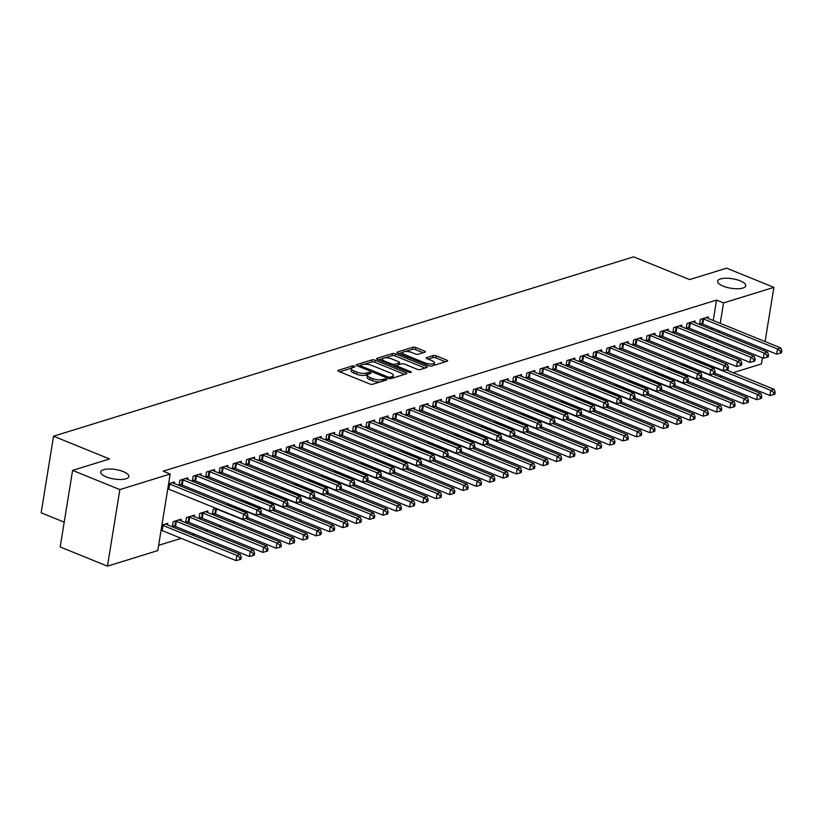 <?xml version="1.0" encoding="UTF-8"?>
<svg xmlns="http://www.w3.org/2000/svg" width="823" height="823" viewBox="0 0 823 823"><rect width="100%" height="100%" fill="white"/><g stroke="black" fill="none" stroke-linecap="round" stroke-linejoin="round"><path stroke-width="1.23" d="M354.394 366.194A1.533 0.514 9.2 0 0 352.275 365.988L338.346 370.288A2.181 0.741 9.2 0 0 337.914 370.638A2.181 0.741 9.2 0 0 338.757 371.399L369.692 383.96A2.181 0.741 9.2 0 0 372.716 384.248L386.635 379.948A1.533 0.514 9.2 0 0 386.944 379.701A1.533 0.514 9.2 0 0 386.347 379.177A1.533 0.514 9.2 0 0 384.228 378.971L382.428 379.526A6.995 2.356 9.2 0 1 372.737 378.59L370.165 377.541A6.995 2.356 9.2 0 1 367.449 375.123A6.995 2.356 9.2 0 1 368.858 374.012L370.659 373.457A1.533 0.514 9.2 0 0 370.967 373.21A1.533 0.514 9.2 0 0 370.371 372.685A1.533 0.514 9.2 0 0 368.251 372.48L366.451 373.035A6.995 2.356 9.2 0 1 356.76 372.099L354.178 371.05A6.995 2.356 9.2 0 1 351.472 368.632A6.995 2.356 9.2 0 1 352.872 367.521L354.672 366.965A1.533 0.514 9.2 0 0 354.98 366.719A1.533 0.514 9.2 0 0 354.394 366.194M723.15 286.137A14.248 4.804 9.2 0 0 737.593 288.75A14.248 4.804 9.2 0 0 745.751 285.776A14.248 4.804 9.2 0 0 740.227 280.859A14.248 4.804 9.2 0 0 725.783 278.236A14.248 4.804 9.2 0 0 717.625 281.219A14.248 4.804 9.2 0 0 723.15 286.137M106.239 476.898A14.248 4.804 9.2 0 0 120.683 479.511A14.248 4.804 9.2 0 0 128.851 476.527A14.248 4.804 9.2 0 0 123.316 471.61A14.248 4.804 9.2 0 0 108.873 468.997A14.248 4.804 9.2 0 0 100.715 471.98A14.248 4.804 9.2 0 0 106.239 476.898M424.946 352.182A2.181 0.741 9.2 0 0 425.388 351.833A2.181 0.741 9.2 0 0 424.534 351.082L415.862 347.553A2.181 0.741 9.2 0 0 412.827 347.265L397.375 352.038A2.181 0.741 9.2 0 0 396.933 352.388A2.181 0.741 9.2 0 0 397.776 353.149L428.711 365.7A2.181 0.741 9.2 0 0 431.736 365.998L447.198 361.215A2.181 0.741 9.2 0 0 447.63 360.865A2.181 0.741 9.2 0 0 446.786 360.114L436.303 355.855A2.181 0.741 9.2 0 0 433.279 355.567L426.664 357.614A2.181 0.741 9.2 0 0 426.221 357.964A2.181 0.741 9.2 0 0 427.065 358.715L432.27 360.824A5.843 1.975 9.2 0 1 434.534 362.84A5.843 1.975 9.2 0 1 431.18 364.064A5.843 1.975 9.2 0 1 425.254 362.994L404.895 354.723A5.843 1.975 9.2 0 1 402.632 352.707A5.843 1.975 9.2 0 1 405.976 351.483A5.843 1.975 9.2 0 1 411.901 352.553L415.296 353.931A2.181 0.741 9.2 0 0 418.331 354.229L424.946 352.182M713.243 320.497L716.555 300.076L163.17 471.188L170.176 474.027L157.779 550.597L107.453 566.152L119.86 489.592L170.176 474.027M716.555 300.076L723.551 302.915L773.877 287.361L765.092 341.555M107.453 566.152L60.192 546.956L72.599 470.396L109.562 458.956L53.546 436.211L633.617 256.848L689.633 279.594L726.606 268.164L773.877 287.361M72.599 470.396L119.86 489.592M375.113 360.155A2.181 0.741 9.2 0 0 372.089 359.857L356.626 364.64A2.181 0.741 9.2 0 0 356.184 364.99A2.181 0.741 9.2 0 0 357.038 365.741L387.962 378.302A2.181 0.741 9.2 0 0 390.987 378.601L406.449 373.817A2.181 0.741 9.2 0 0 406.891 373.467A2.181 0.741 9.2 0 0 406.037 372.716L375.113 360.155L374.784 362.223A2.181 0.741 9.2 0 0 371.749 361.925L364.167 364.27M376.996 358.344L392.458 353.561A2.181 0.741 9.2 0 1 395.482 353.849L426.417 366.41A2.181 0.741 9.2 0 1 427.26 367.171A2.181 0.741 9.2 0 1 426.818 367.521L420.203 369.558A2.181 0.741 9.2 0 1 417.179 369.27L404.638 364.178A2.181 0.741 9.2 0 0 401.603 363.879L397.221 365.237A2.181 0.741 9.2 0 0 396.779 365.587A2.181 0.741 9.2 0 0 397.622 366.348L410.687 371.646A1.533 0.514 9.2 0 1 411.274 372.171A1.533 0.514 9.2 0 1 410.399 372.49A1.533 0.514 9.2 0 1 408.846 372.212L377.407 359.445A2.181 0.741 9.2 0 1 376.564 358.694A2.181 0.741 9.2 0 1 376.996 358.344L376.862 359.157M53.546 436.211L41.15 512.78L64.215 522.142M694.777 322.544L695.034 320.98L687.03 323.449L686.197 328.603M686.217 328.614L688.347 327.955M680.919 364.661L683.224 363.941M668.091 330.795L668.338 329.231L660.334 331.71L659.501 336.864M659.532 336.874L661.651 336.216M654.223 372.912L656.528 372.202M641.395 339.055L641.642 337.481L633.638 339.961L632.805 345.115M632.836 345.125L634.965 344.467M627.538 381.162L629.832 380.452M614.699 347.306L614.956 345.742L606.942 348.222L606.109 353.365M606.14 353.376L608.269 352.717M600.841 389.423L603.146 388.703M588.003 355.567L588.26 353.993L580.246 356.472L579.413 361.626M579.443 361.636L581.573 360.978M574.145 397.674L576.45 396.964M561.307 363.817L561.564 362.254L553.55 364.723L552.717 369.877M552.747 369.887L554.877 369.229M547.449 405.924L549.754 405.214M534.611 372.068L534.868 370.504L526.864 372.984L526.02 378.127M526.051 378.148L528.181 377.49M520.753 414.185L523.058 413.465M507.914 380.329L508.172 378.755L500.168 381.234L499.335 386.388L501.485 385.74M494.057 422.436L496.362 421.726M481.229 388.579L481.476 387.016L473.472 389.485L472.639 394.639L474.789 393.991M467.371 430.686L469.666 429.976M454.533 396.83L454.78 395.266L446.776 397.746L445.943 402.889L448.103 402.252M440.675 438.947L442.98 438.237M427.837 405.091L428.094 403.517L420.08 405.996L419.246 411.15L421.407 410.502M413.979 447.198L416.284 446.488M401.14 413.341L401.398 411.778L393.384 414.247L392.55 419.401L394.711 418.753M387.283 455.458L389.588 454.738M374.444 421.592L374.702 420.028L366.688 422.508L365.854 427.662L368.015 427.014M360.587 463.709L362.892 462.999M347.748 429.853L348.006 428.279L340.002 430.758L339.169 435.912L341.319 435.264M333.891 471.96L336.196 471.25M321.063 438.103L321.309 436.54L313.306 439.019L312.473 444.163L314.623 443.515M307.195 480.221L309.499 479.5M294.367 446.364L294.613 444.79L286.61 447.27L285.776 452.424L287.937 451.776M280.509 488.471L282.803 487.761M267.67 454.615L267.928 453.051L259.914 455.52L259.08 460.674L261.241 460.026M253.813 496.722L256.118 496.012M240.974 462.865L241.232 461.302L233.218 463.781L232.384 468.925M232.415 468.945L234.545 468.287M227.117 504.983L229.422 504.262M214.278 471.126L214.536 469.552L206.522 472.032L205.688 477.186L207.849 476.538M207.581 512.513L207.828 510.939L199.824 513.418L198.991 518.572L201.141 517.924M187.582 479.377L187.839 477.813L179.836 480.282L178.992 485.436M179.023 485.447L181.153 484.788M180.885 520.764L181.132 519.2L173.128 521.669L172.295 526.823L174.455 526.175M707.441 356.328L707.687 354.785M708.891 347.368L709.138 345.825M710.342 338.418L710.588 336.864M711.792 329.457L712.039 327.904M158.633 545.32L181.204 538.345M192.243 534.929L194.547 534.22M205.596 530.804L207.9 530.084M218.939 526.669L221.243 525.959M232.292 522.543L234.586 521.833M239.586 559.681L240.923 559.27L241.262 557.202L239.925 557.613L239.586 559.681L236.057 560.617L162.193 530.619A2.222 0.751 -170.8 0 0 161.442 530.382L161.102 530.31M161.894 525.146L167.789 523.325L167.532 524.889M168.602 483.759L174.497 481.939L174.239 483.502M167.758 488.934L168.139 488.996A2.222 0.751 9.2 0 1 168.89 489.232L242.764 519.231L243.598 514.056L169.733 484.058A2.222 0.751 9.2 0 0 168.982 483.821L168.643 483.749M185.669 522.708L187.798 522.049M194.228 516.638L194.485 515.075L186.471 517.544L185.638 522.698M200.935 475.252L201.182 473.678L193.179 476.157L192.345 481.311M192.376 481.321L194.506 480.663M212.365 514.457L214.494 513.799M216.068 508.398L213.167 509.293L212.334 514.447M227.632 466.991L227.878 465.427L219.875 467.906L219.041 473.06M219.072 473.071L221.192 472.412M240.46 500.857L242.764 500.137M254.317 458.74L254.574 457.176L246.571 459.646L245.738 464.8M245.758 464.81L247.888 464.151M267.156 492.596L269.46 491.887M281.013 450.49L281.271 448.916L273.267 451.395L272.423 456.549M272.454 456.559L274.584 455.901M293.852 484.346L296.157 483.636M307.709 442.229L307.967 440.665L299.953 443.144L299.119 448.288M299.15 448.309L301.28 447.65M320.548 476.085L322.853 475.375M334.405 433.978L334.663 432.414L326.649 434.883L325.815 440.038M325.846 440.048L327.976 439.389M347.244 467.834L349.549 467.125M361.102 425.728L361.359 424.154L353.345 426.633L352.511 431.787M352.542 431.797L354.672 431.139M373.94 459.584L376.234 458.864M387.798 417.467L388.045 415.903L380.041 418.382L379.208 423.526M379.238 423.547L381.358 422.888M400.626 451.323L402.931 450.613M414.494 409.216L414.741 407.652L406.737 410.121L405.904 415.276M405.934 415.286L408.054 414.627M427.322 443.072L429.627 442.363M441.179 400.966L441.437 399.392L433.433 401.871L432.6 407.025M432.62 407.035L434.75 406.377M454.018 434.822L456.323 434.102M467.876 392.705L468.133 391.141L460.119 393.62L459.285 398.764M459.316 398.774L461.446 398.116M480.714 426.561L483.019 425.851M494.572 384.454L494.829 382.88L486.815 385.359L485.981 390.514M486.012 390.524L488.142 389.865M507.41 418.31L509.715 417.6M521.268 376.193L521.525 374.63L513.511 377.109L512.678 382.263M512.708 382.273L514.838 381.615M534.106 410.06L536.401 409.34M547.964 367.943L548.211 366.379L540.207 368.848L539.374 374.002M539.404 374.012L541.534 373.354M560.792 401.799L563.097 401.089M574.66 359.692L574.907 358.118L566.903 360.597L566.07 365.751M566.101 365.762L568.22 365.103M587.488 393.548L589.793 392.838M601.346 351.431L601.603 349.868L593.599 352.347L592.766 357.491L594.916 356.853M614.184 385.287L616.489 384.578M628.042 343.181L628.299 341.617L620.295 344.086L619.452 349.24L621.612 348.592M640.88 377.037L643.185 376.327M654.738 334.93L654.995 333.356L646.981 335.835L646.148 340.989L648.308 340.341M667.576 368.786L669.881 368.066M681.434 326.669L681.691 325.106L673.677 327.585L672.844 332.729L675.004 332.091M694.273 360.525L696.577 359.816M708.13 318.419L708.387 316.855L700.373 319.324L699.54 324.478L701.7 323.83M714.446 359.178L714.693 357.624M715.897 350.217L716.144 348.674M717.347 341.257L717.594 339.714M718.798 332.297L719.045 330.753M720.248 323.336L723.551 302.915M762.448 357.923L761.47 363.92L733.139 372.685M722.09 376.101L719.786 376.811M763.898 348.962L763.641 350.516M351.472 368.632L351.133 370.71A6.995 2.356 9.2 0 0 353.849 373.117L354.178 371.05M367.737 374.599L366.112 375.103A6.995 2.356 9.2 0 1 356.421 374.167L353.849 373.117M367.449 375.123L367.109 377.191A6.995 2.356 9.2 0 0 369.825 379.609L370.165 377.541M380.298 381.903A6.995 2.356 9.2 0 1 372.397 380.658L369.825 379.609M351.76 368.107L339.786 371.811M404.679 374.362L374.784 362.223M360.145 365.515L358.067 366.163M360.474 365.175A1.533 0.514 9.2 0 0 360.165 365.412A1.533 0.514 9.2 0 0 360.762 365.947L387.911 376.965A1.533 0.514 9.2 0 0 390.03 377.171L391.923 376.584A6.995 2.356 9.2 0 0 393.332 375.473A6.995 2.356 9.2 0 0 390.616 373.056L372.068 365.525A6.995 2.356 9.2 0 0 362.377 364.589L360.474 365.175M392.705 378.066A6.995 2.356 9.2 0 0 392.993 377.541L393.332 375.473M378.436 359.867L382.623 358.571M384.927 357.851L392.118 355.629L392.458 353.561M425.049 368.066L395.153 355.927A2.181 0.741 9.2 0 0 392.118 355.629M391.625 358.89A5.843 1.975 9.2 0 0 385.689 357.82A5.843 1.975 9.2 0 0 382.345 359.044A5.843 1.975 9.2 0 0 384.608 361.06L391.789 363.972A2.181 0.741 9.2 0 0 394.814 364.26L399.206 362.902A2.181 0.741 9.2 0 0 399.639 362.562A2.181 0.741 9.2 0 0 398.795 361.801L391.625 358.89M382.345 359.044L382.006 361.112A5.843 1.975 9.2 0 0 382.006 361.307M394.412 366.348A2.181 0.741 9.2 0 0 394.474 366.338L394.814 364.26M396.768 365.628L394.474 366.338M402.632 352.707L402.293 354.775A5.843 1.975 9.2 0 0 402.293 354.98M434.009 365.299A5.843 1.975 9.2 0 0 434.194 364.908L434.534 362.84M445.418 361.77L435.974 357.923A2.181 0.741 9.2 0 0 432.939 357.635L428.104 359.137M423.176 352.728L415.522 349.621A2.181 0.741 9.2 0 0 412.498 349.333L405.472 351.503M402.817 352.326L398.805 353.561M161.946 525.136L162.275 525.208A2.222 0.751 -170.8 0 1 163.026 525.444L236.901 555.453L240.234 554.414L166.359 524.416A2.222 0.751 -170.8 0 1 165.804 524.117L165.629 523.994M236.057 560.617L236.901 555.453L239.925 557.613M240.234 554.414L241.262 557.202M246.622 516.227L246.293 518.295L247.63 517.883L247.96 515.815L246.622 516.227L243.598 514.056L246.941 513.027L173.067 483.029A2.222 0.751 9.2 0 1 172.511 482.731L172.336 482.607M242.764 519.231L246.293 518.295M247.96 515.815L246.941 513.027M172.47 525.712L174.785 526.257A2.222 0.751 -170.8 0 1 175.536 526.494L249.41 556.492L250.243 551.317L253.577 550.289L179.712 520.29A2.222 0.751 -170.8 0 1 179.157 519.992L178.972 519.869M175.289 521L175.628 521.082A2.222 0.751 -170.8 0 1 176.379 521.319L250.243 551.317L253.268 553.488L252.939 555.556L254.266 555.144L254.605 553.077L253.268 553.488M253.577 550.289L254.605 553.077M252.939 555.556L249.41 556.492M185.823 521.576L188.138 522.132A2.222 0.751 -170.8 0 1 188.879 522.368L262.753 552.367L263.597 547.192L266.93 546.163L193.055 516.165A2.222 0.751 -170.8 0 1 192.5 515.867L192.325 515.733M188.632 516.875L188.971 516.957A2.222 0.751 -170.8 0 1 189.722 517.194L263.597 547.192L266.621 549.363L266.282 551.431L267.619 551.019L267.948 548.951L266.621 549.363M266.93 546.163L267.948 548.951M266.282 551.431L262.753 552.367M183.076 479.932L182.243 485.107L256.107 515.105L256.951 509.931L183.076 479.932A2.222 0.751 9.2 0 0 182.325 479.696L181.996 479.614M259.975 512.101L259.636 514.169L260.973 513.758L261.313 511.69L259.975 512.101L256.951 509.931L260.284 508.902L186.41 478.904A2.222 0.751 9.2 0 1 185.854 478.605L185.679 478.482M182.243 485.107A2.222 0.751 9.2 0 0 181.492 484.87L179.177 484.325M256.107 515.105L259.636 514.169M261.313 511.69L260.284 508.902M196.43 475.807L195.586 480.982L269.46 510.98L270.294 505.806L196.43 475.807A2.222 0.751 9.2 0 0 195.679 475.571L195.339 475.488M273.318 507.976L272.989 510.044L274.316 509.632L274.656 507.565L273.318 507.976L270.294 505.806L273.627 504.777L199.763 474.778A2.222 0.751 9.2 0 1 199.207 474.48L199.022 474.346M195.586 480.982A2.222 0.751 9.2 0 0 194.835 480.745L192.52 480.19M269.46 510.98L272.989 510.044M274.656 507.565L273.627 504.777M199.166 517.451L201.481 518.006A2.222 0.751 -170.8 0 1 202.232 518.243L276.106 548.241L276.94 543.067L280.273 542.038L206.408 512.029A2.222 0.751 -170.8 0 1 205.853 511.741L205.668 511.608M201.985 512.75L202.314 512.832A2.222 0.751 -170.8 0 1 203.065 513.068L276.94 543.067L279.964 545.238L279.625 547.305L280.962 546.894L281.301 544.816L279.964 545.238M280.273 542.038L281.301 544.816M279.625 547.305L276.106 548.241M212.519 513.326L214.824 513.881A2.222 0.751 -170.8 0 1 215.575 514.108L289.449 544.116L290.282 538.942L293.626 537.913L245.717 518.449M215.328 508.624L215.667 508.707A2.222 0.751 -170.8 0 1 216.418 508.943L290.282 538.942L293.307 541.102L292.978 543.18L294.315 542.758L294.644 540.69L293.307 541.102M293.626 537.913L294.644 540.69M292.978 543.18L289.449 544.116M209.772 471.682L208.939 476.856L282.803 506.855L283.647 501.68L209.772 471.682A2.222 0.751 9.2 0 0 209.021 471.445L208.682 471.363M286.671 503.851L286.332 505.919L287.669 505.507L287.999 503.429L286.671 503.851L283.647 501.68L286.98 500.651L213.106 470.643A2.222 0.751 9.2 0 1 212.55 470.355L212.375 470.221M208.939 476.856A2.222 0.751 9.2 0 0 208.188 476.62L205.873 476.064M282.803 506.855L286.332 505.919M287.999 503.429L286.98 500.651M223.115 467.557L222.282 472.721L296.157 502.73L296.99 497.555L223.115 467.557A2.222 0.751 9.2 0 0 222.364 467.32L222.035 467.238M300.014 499.715L299.675 501.793L301.012 501.372L301.352 499.304L300.014 499.715L296.99 497.555L300.323 496.516L226.459 466.518A2.222 0.751 9.2 0 1 225.903 466.23L225.718 466.096M222.282 472.721A2.222 0.751 9.2 0 0 221.531 472.495L219.216 471.939M296.157 502.73L299.675 501.793M301.352 499.304L300.323 496.516M247.672 517.595L302.792 539.991L303.636 534.816L306.969 533.777L259.06 514.324M228.681 504.499L229.01 504.581A2.222 0.751 -170.8 0 1 229.761 504.808L303.636 534.816L306.66 536.977L306.321 539.044L307.658 538.633L307.997 536.565L306.66 536.977M306.969 533.777L307.997 536.565M306.321 539.044L302.792 539.991M236.468 463.421L235.625 468.596L309.499 498.594L310.333 493.43L236.468 463.421A2.222 0.751 9.2 0 0 235.717 463.184L235.378 463.112M313.357 495.59L313.028 497.658L314.365 497.246L314.695 495.179L313.357 495.59L310.333 493.43L313.676 492.391L239.802 462.392A2.222 0.751 9.2 0 1 239.246 462.094L239.071 461.97M235.625 468.596A2.222 0.751 9.2 0 0 234.874 468.359L232.57 467.814M309.499 498.594L313.028 497.658M314.695 495.179L313.676 492.391M261.014 513.47L316.145 535.855L316.978 530.681L320.322 529.652L272.403 510.198M242.024 500.374L242.363 500.446A2.222 0.751 -170.8 0 1 243.114 500.682L316.978 530.681L320.003 532.851L319.674 534.919L321.001 534.508L321.34 532.44L320.003 532.851M320.322 529.652L321.34 532.44M319.674 534.919L316.145 535.855M249.811 459.296L248.978 464.47L322.842 494.469L323.686 489.294L249.811 459.296A2.222 0.751 9.2 0 0 249.06 459.059L248.731 458.987M326.71 491.465L326.371 493.533L327.708 493.121L328.048 491.053L326.71 491.465L323.686 489.294L327.019 488.265L253.155 458.267A2.222 0.751 9.2 0 1 252.589 457.969L252.414 457.845M248.978 464.47A2.222 0.751 9.2 0 0 248.227 464.234L245.912 463.688M322.842 494.469L326.371 493.533M328.048 491.053L327.019 488.265M274.368 509.344L329.488 531.73L330.332 526.555L333.665 525.527L285.756 506.073M255.377 496.238L255.706 496.32A2.222 0.751 -170.8 0 1 256.457 496.557L330.332 526.555L333.356 528.726L333.017 530.794L334.354 530.382L334.683 528.315L333.356 528.726M333.665 525.527L334.683 528.315M333.017 530.794L329.488 531.73M263.165 455.17L262.321 460.345L336.196 490.343L337.029 485.169L263.165 455.17A2.222 0.751 9.2 0 0 262.414 454.934L262.074 454.852M340.053 487.339L339.724 489.407L341.051 488.996L341.391 486.928L340.053 487.339L337.029 485.169L340.372 484.14L266.498 454.142A2.222 0.751 9.2 0 1 265.942 453.843L265.767 453.71M262.321 460.345A2.222 0.751 9.2 0 0 261.57 460.108L259.266 459.553M336.196 490.343L339.724 489.407M341.391 486.928L340.372 484.14M287.711 505.219L342.841 527.605L343.675 522.43L347.008 521.401L299.099 501.937M268.72 492.113L269.059 492.195A2.222 0.751 -170.8 0 1 269.8 492.432L343.675 522.43L346.699 524.601L346.37 526.669L347.697 526.257L348.036 524.189L346.699 524.601M347.008 521.401L348.036 524.189M346.37 526.669L342.841 527.605M276.507 451.045L275.674 456.22L349.538 486.218L350.382 481.044L276.507 451.045A2.222 0.751 9.2 0 0 275.756 450.809L275.427 450.726M353.406 483.214L353.067 485.282L354.404 484.87L354.734 482.803L353.406 483.214L350.382 481.044L353.715 480.015L279.841 450.016A2.222 0.751 9.2 0 1 279.285 449.718L279.11 449.584M275.674 456.22A2.222 0.751 9.2 0 0 274.923 455.983L272.608 455.428M349.538 486.218L353.067 485.282M354.734 482.803L353.715 480.015M301.064 501.094L356.184 523.479L357.017 518.305L360.361 517.276L312.452 497.812M282.063 487.988L282.402 488.07A2.222 0.751 -170.8 0 1 283.153 488.306L357.017 518.305L360.052 520.475L359.713 522.543L361.05 522.132L361.379 520.054L360.052 520.475M360.361 517.276L361.379 520.054M359.713 522.543L356.184 523.479M289.85 446.92L289.017 452.094L362.892 482.093L363.725 476.918L289.85 446.92A2.222 0.751 9.2 0 0 289.11 446.683L288.77 446.601M366.749 479.079L366.42 481.157L367.747 480.735L368.087 478.667L366.749 479.079L363.725 476.918L367.058 475.889L293.194 445.881A2.222 0.751 9.2 0 1 292.638 445.593L292.453 445.459M289.017 452.094A2.222 0.751 9.2 0 0 288.266 451.858L285.951 451.302M362.892 482.093L366.42 481.157M368.087 478.667L367.058 475.889M314.407 496.958L369.527 519.354L370.371 514.18L373.704 513.141L325.795 493.687M295.416 483.862L295.745 483.945A2.222 0.751 -170.8 0 1 296.496 484.181L370.371 514.18L373.395 516.34L373.056 518.408L374.393 517.996L374.732 515.928L373.395 516.34M373.704 513.141L374.732 515.928M373.056 518.408L369.527 519.354M303.203 442.784L302.36 447.959L376.234 477.968L377.078 472.793L303.203 442.784A2.222 0.751 9.2 0 0 302.453 442.558L302.113 442.476M380.103 474.953L379.763 477.021L381.1 476.61L381.43 474.542L380.103 474.953L377.078 472.793L380.411 471.754L306.537 441.756A2.222 0.751 9.2 0 1 305.981 441.457L305.806 441.334M302.36 447.959A2.222 0.751 9.2 0 0 301.619 447.722L299.305 447.177M376.234 477.968L379.763 477.021M381.43 474.542L380.411 471.754M327.76 492.833L382.88 515.219L383.713 510.054L387.057 509.015L339.148 489.562M308.759 479.737L309.098 479.809A2.222 0.751 -170.8 0 1 309.849 480.046L383.713 510.054L386.738 512.215L386.409 514.282L387.746 513.871L388.075 511.803L386.738 512.215M387.057 509.015L388.075 511.803M386.409 514.282L382.88 515.219M316.546 438.659L315.713 443.834L389.577 473.832L390.421 468.657L316.546 438.659A2.222 0.751 9.2 0 0 315.795 438.422L315.466 438.35M393.445 470.828L393.106 472.896L394.443 472.484L394.783 470.417L393.445 470.828L390.421 468.657L393.754 467.629L319.89 437.63A2.222 0.751 9.2 0 1 319.334 437.332L319.149 437.208M315.713 443.834A2.222 0.751 9.2 0 0 314.962 443.597L312.647 443.052M389.577 473.832L393.106 472.896M394.783 470.417L393.754 467.629M341.103 488.708L396.223 511.093L397.067 505.919L400.4 504.89L352.491 485.436M322.112 475.601L322.441 475.684A2.222 0.751 -170.8 0 1 323.192 475.92L397.067 505.919L400.091 508.089L399.752 510.157L401.089 509.746L401.429 507.678L400.091 508.089M400.4 504.89L401.429 507.678M399.752 510.157L396.223 511.093M329.9 434.534L329.056 439.708L402.931 469.707L403.764 464.532L329.9 434.534A2.222 0.751 9.2 0 0 329.149 434.297L328.809 434.215M406.788 466.703L406.459 468.771L407.796 468.359L408.126 466.291L406.788 466.703L403.764 464.532L407.107 463.503L333.233 433.505A2.222 0.751 9.2 0 1 332.677 433.207L332.502 433.083M329.056 439.708A2.222 0.751 9.2 0 0 328.305 439.472L326.001 438.926M402.931 469.707L406.459 468.771M408.126 466.291L407.107 463.503M354.446 484.582L409.576 506.968L410.41 501.793L413.753 500.765L365.834 481.311M335.455 471.476L335.794 471.558A2.222 0.751 -170.8 0 1 336.545 471.795L410.41 501.793L413.434 503.964L413.105 506.032L414.432 505.62L414.771 503.553L413.434 503.964M413.753 500.765L414.771 503.553M413.105 506.032L409.576 506.968M343.242 430.408L342.409 435.583L416.273 465.581L417.117 460.407L343.242 430.408A2.222 0.751 9.2 0 0 342.491 430.172L342.162 430.09M420.142 462.577L419.802 464.645L421.139 464.234L421.479 462.166L420.142 462.577L417.117 460.407L420.45 459.378L346.586 429.38A2.222 0.751 9.2 0 1 346.02 429.081L345.845 428.948M342.409 435.583A2.222 0.751 9.2 0 0 341.658 435.346L339.343 434.791M416.273 465.581L419.802 464.645M421.479 462.166L420.45 459.378M367.799 480.457L422.919 502.843L423.763 497.668L427.096 496.639L379.187 477.175M348.798 467.351L349.137 467.433A2.222 0.751 -170.8 0 1 349.888 467.67L423.763 497.668L426.787 499.839L426.448 501.907L427.785 501.495L428.114 499.417L426.787 499.839M427.096 496.639L428.114 499.417M426.448 501.907L422.919 502.843M356.596 426.283L355.752 431.458L429.627 461.456L430.46 456.281L356.596 426.283A2.222 0.751 9.2 0 0 355.845 426.047L355.505 425.964M433.484 458.452L433.155 460.52L434.482 460.108L434.822 458.03L433.484 458.452L430.46 456.281L433.803 455.253L359.929 425.244A2.222 0.751 9.2 0 1 359.373 424.956L359.198 424.822M355.752 431.458A2.222 0.751 9.2 0 0 355.001 431.221L352.697 430.666M429.627 461.456L433.155 460.52M434.822 458.03L433.803 455.253M381.142 476.332L436.272 498.717L437.106 493.543L440.439 492.514L392.53 473.05M362.151 463.226L362.49 463.308A2.222 0.751 -170.8 0 1 363.231 463.544L437.106 493.543L440.13 495.703L439.801 497.781L441.128 497.359L441.467 495.292L440.13 495.703M440.439 492.514L441.467 495.292M439.801 497.781L436.272 498.717M369.939 422.158L369.105 427.322L442.969 457.331L443.813 452.156L369.939 422.158A2.222 0.751 9.2 0 0 369.188 421.921L368.858 421.839M446.838 454.317L446.498 456.395L447.835 455.973L448.165 453.905L446.838 454.317L443.813 452.156L447.146 451.117L373.272 421.119A2.222 0.751 9.2 0 1 372.716 420.831L372.541 420.697M369.105 427.322A2.222 0.751 9.2 0 0 368.354 427.096L366.04 426.54M442.969 457.331L446.498 456.395M448.165 453.905L447.146 451.117M394.495 472.196L449.615 494.592L450.448 489.418L453.792 488.378L405.883 468.925M375.494 459.1L375.833 459.183A2.222 0.751 -170.8 0 1 376.584 459.409L450.448 489.418L453.483 491.578L453.144 493.646L454.481 493.234L454.81 491.166L453.483 491.578M453.792 488.378L454.81 491.166M453.144 493.646L449.615 494.592M383.281 418.022L382.448 423.197L456.323 453.195L457.156 448.031L383.281 418.022A2.222 0.751 9.2 0 0 382.541 417.786L382.201 417.714M460.18 450.191L459.851 452.259L461.178 451.848L461.518 449.78L460.18 450.191L457.156 448.031L460.489 446.992L386.625 416.994A2.222 0.751 9.2 0 1 386.069 416.695L385.884 416.572M382.448 423.197A2.222 0.751 9.2 0 0 381.697 422.96L379.382 422.415M456.323 453.195L459.851 452.259M461.518 449.78L460.489 446.992M407.838 468.071L462.958 490.457L463.802 485.282L467.135 484.253L419.226 464.8M388.847 454.975L389.176 455.047A2.222 0.751 -170.8 0 1 389.927 455.284L463.802 485.282L466.826 487.453L466.487 489.52L467.824 489.109L468.164 487.041L466.826 487.453M467.135 484.253L468.164 487.041M466.487 489.52L462.958 490.457M396.635 413.897L395.791 419.072L469.666 449.07L470.499 443.895L396.635 413.897A2.222 0.751 9.2 0 0 395.884 413.66L395.544 413.588M473.534 446.066L473.194 448.134L474.532 447.722L474.861 445.654L473.534 446.066L470.499 443.895L473.842 442.867L399.968 412.868A2.222 0.751 9.2 0 1 399.412 412.57L399.237 412.446M395.791 419.072A2.222 0.751 9.2 0 0 395.05 418.835L392.736 418.29M469.666 449.07L473.194 448.134M474.861 445.654L473.842 442.867M421.191 463.946L476.311 486.331L477.145 481.157L480.488 480.128L432.579 460.674M402.19 450.839L402.529 450.922A2.222 0.751 -170.8 0 1 403.28 451.158L477.145 481.157L480.169 483.327L479.84 485.395L481.177 484.984L481.506 482.916L480.169 483.327M480.488 480.128L481.506 482.916M479.84 485.395L476.311 486.331M409.977 409.772L409.144 414.946L483.008 444.945L483.852 439.77L409.977 409.772A2.222 0.751 9.2 0 0 409.226 409.535L408.897 409.453M486.877 441.941L486.537 444.009L487.874 443.597L488.214 441.529L486.877 441.941L483.852 439.77L487.185 438.741L413.321 408.743A2.222 0.751 9.2 0 1 412.765 408.445L412.58 408.311M409.144 414.946A2.222 0.751 9.2 0 0 408.393 414.71L406.078 414.154M483.008 444.945L486.537 444.009M488.214 441.529L487.185 438.741M434.534 459.82L489.654 482.206L490.498 477.031L493.831 476.003L445.922 456.539M415.543 446.714L415.872 446.796A2.222 0.751 -170.8 0 1 416.623 447.033L490.498 477.031L493.522 479.202L493.183 481.27L494.52 480.858L494.86 478.791L493.522 479.202M493.831 476.003L494.86 478.791M493.183 481.27L489.654 482.206M423.331 405.646L422.487 410.821L496.362 440.819L497.195 435.645L423.331 405.646A2.222 0.751 9.2 0 0 422.58 405.41L422.24 405.328M500.219 437.815L499.89 439.883L501.228 439.472L501.557 437.404L500.219 437.815L497.195 435.645L500.538 434.616L426.664 404.618A2.222 0.751 9.2 0 1 426.108 404.319L425.933 404.186M422.487 410.821A2.222 0.751 9.2 0 0 421.736 410.584L419.432 410.029M496.362 440.819L499.89 439.883M501.557 437.404L500.538 434.616M447.877 455.695L503.007 478.081L503.841 472.906L507.174 471.877L459.265 452.413M428.886 442.589L429.225 442.671A2.222 0.751 -170.8 0 1 429.976 442.908L503.841 472.906L506.865 475.077L506.536 477.145L507.863 476.733L508.203 474.655L506.865 475.077M507.174 471.877L508.203 474.655M506.536 477.145L503.007 478.081M436.674 401.521L435.84 406.696L509.704 436.694L510.548 431.519L436.674 401.521A2.222 0.751 9.2 0 0 435.923 401.285L435.593 401.202M513.573 433.68L513.233 435.758L514.57 435.336L514.91 433.268L513.573 433.68L510.548 431.519L513.881 430.491L440.007 400.482A2.222 0.751 9.2 0 1 439.451 400.194L439.276 400.06M435.84 406.696A2.222 0.751 9.2 0 0 435.089 406.459L432.775 405.904M509.704 436.694L513.233 435.758M514.91 433.268L513.881 430.491M461.23 451.56L516.35 473.955L517.194 468.781L520.527 467.742L472.618 448.288M442.229 438.464L442.568 438.546A2.222 0.751 -170.8 0 1 443.319 438.782L517.194 468.781L520.218 470.941L519.879 473.009L521.216 472.597L521.545 470.53L520.218 470.941M520.527 467.742L521.545 470.53M519.879 473.009L516.35 473.955M450.027 397.386L449.183 402.56L523.058 432.569L523.891 427.394L450.027 397.386A2.222 0.751 9.2 0 0 449.276 397.159L448.936 397.077M526.915 429.555L526.586 431.622L527.913 431.211L528.253 429.143L526.915 429.555L523.891 427.394L527.234 426.355L453.36 396.357A2.222 0.751 9.2 0 1 452.804 396.058L452.619 395.935M449.183 402.56A2.222 0.751 9.2 0 0 448.432 402.324L446.128 401.778M523.058 432.569L526.586 431.622M528.253 429.143L527.234 426.355M474.573 447.434L529.703 469.82L530.537 464.656L533.87 463.616L485.961 444.163M455.582 434.338L455.911 434.41A2.222 0.751 -170.8 0 1 456.662 434.647L530.537 464.656L533.561 466.816L533.222 468.884L534.559 468.472L534.899 466.404L533.561 466.816M533.87 463.616L534.899 466.404M533.222 468.884L529.703 469.82M463.37 393.26L462.536 398.435L536.401 428.433L537.244 423.259L463.37 393.26A2.222 0.751 9.2 0 0 462.619 393.024L462.279 392.952M540.269 425.429L539.929 427.497L541.267 427.086L541.596 425.018L540.269 425.429L537.244 423.259L540.577 422.23L466.703 392.232A2.222 0.751 9.2 0 1 466.147 391.933L465.972 391.81M462.536 398.435A2.222 0.751 9.2 0 0 461.785 398.198L459.471 397.653M536.401 428.433L539.929 427.497M541.596 425.018L540.577 422.23M487.926 443.309L543.046 465.695L543.88 460.52L547.223 459.491L499.314 440.038M468.925 430.203L469.264 430.285A2.222 0.751 -170.8 0 1 470.015 430.522L543.88 460.52L546.904 462.691L546.575 464.758L547.912 464.347L548.241 462.279L546.904 462.691M547.223 459.491L548.241 462.279M546.575 464.758L543.046 465.695M501.269 439.184L556.389 461.569L557.233 456.395L560.566 455.366L512.657 435.912M482.278 426.077L482.607 426.16A2.222 0.751 -170.8 0 1 483.358 426.396L557.233 456.395L560.257 458.565L559.918 460.633L561.255 460.222L561.595 458.154L560.257 458.565M560.566 455.366L561.595 458.154M559.918 460.633L556.389 461.569M514.612 435.058L569.742 457.444L570.576 452.269L573.919 451.241L526 431.777M495.621 421.952L495.96 422.034A2.222 0.751 -170.8 0 1 496.711 422.271L570.576 452.269L573.6 454.44L573.271 456.508L574.598 456.096L574.938 454.018L573.6 454.44M573.919 451.241L574.938 454.018M573.271 456.508L569.742 457.444M527.965 430.933L583.085 453.319L583.929 448.144L587.262 447.115L539.353 427.651M508.974 417.827L509.303 417.909A2.222 0.751 -170.8 0 1 510.054 418.146L583.929 448.144L586.953 450.304L586.614 452.383L587.951 451.961L588.28 449.893L586.953 450.304M587.262 447.115L588.28 449.893M586.614 452.383L583.085 453.319M541.308 426.798L596.438 449.193L597.272 444.019L600.605 442.98L552.696 423.526M522.317 413.702L522.656 413.784A2.222 0.751 -170.8 0 1 523.397 414.01L597.272 444.019L600.296 446.179L599.967 448.247L601.294 447.835L601.634 445.768L600.296 446.179M600.605 442.98L601.634 445.768M599.967 448.247L596.438 449.193M554.661 422.672L609.781 445.058L610.625 439.883L613.958 438.854L566.049 419.401M535.66 409.576L535.999 409.648A2.222 0.751 -170.8 0 1 536.75 409.885L610.625 439.883L613.649 442.054L613.31 444.122L614.647 443.71L614.976 441.642L613.649 442.054M613.958 438.854L614.976 441.642M613.31 444.122L609.781 445.058M568.004 418.547L623.124 440.933L623.968 435.758L627.301 434.729L579.392 415.276M549.013 405.441L549.342 405.523A2.222 0.751 -170.8 0 1 550.093 405.76L623.968 435.758L626.992 437.929L626.653 439.996L627.99 439.585L628.33 437.517L626.992 437.929M627.301 434.729L628.33 437.517M626.653 439.996L623.124 440.933M476.712 389.135L475.879 394.31L549.754 424.308L550.587 419.133L476.712 389.135A2.222 0.751 9.2 0 0 475.972 388.898L475.632 388.816M553.612 421.304L553.272 423.372L554.609 422.96L554.949 420.892L553.612 421.304L550.587 419.133L553.92 418.105L480.056 388.106A2.222 0.751 9.2 0 1 479.5 387.808L479.315 387.684M475.879 394.31A2.222 0.751 9.2 0 0 475.128 394.073L472.814 393.528M549.754 424.308L553.272 423.372M554.949 420.892L553.92 418.105M490.066 385.01L489.222 390.184L563.097 420.183L563.93 415.008L490.066 385.01A2.222 0.751 9.2 0 0 489.315 384.773L488.975 384.691M566.954 417.179L566.625 419.246L567.963 418.835L568.292 416.767L566.954 417.179L563.93 415.008L567.273 413.979L493.399 383.981A2.222 0.751 9.2 0 1 492.843 383.683L492.668 383.549M489.222 390.184A2.222 0.751 9.2 0 0 488.471 389.948L486.167 389.392M563.097 420.183L566.625 419.246M568.292 416.767L567.273 413.979M503.409 380.884L502.575 386.059L576.439 416.057L577.283 410.883L503.409 380.884A2.222 0.751 9.2 0 0 502.658 380.648L502.328 380.565M580.308 413.053L579.968 415.121L581.305 414.71L581.645 412.632L580.308 413.053L577.283 410.883L580.616 409.854L506.752 379.845A2.222 0.751 9.2 0 1 506.186 379.557L506.011 379.424M502.575 386.059A2.222 0.751 9.2 0 0 501.824 385.822L499.51 385.267M576.439 416.057L579.968 415.121M581.645 412.632L580.616 409.854M516.762 376.759L515.918 381.923L589.793 411.932L590.626 406.757L516.762 376.759A2.222 0.751 9.2 0 0 516.011 376.523L515.671 376.44M593.65 408.918L593.321 410.996L594.659 410.574L594.988 408.506L593.65 408.918L590.626 406.757L593.969 405.718L520.095 375.72A2.222 0.751 9.2 0 1 519.539 375.432L519.364 375.298M515.918 381.923A2.222 0.751 9.2 0 0 515.167 381.697L512.863 381.142M589.793 411.932L593.321 410.996M594.988 408.506L593.969 405.718M530.105 372.624L529.271 377.798L603.136 407.796L603.979 402.632L530.105 372.624A2.222 0.751 9.2 0 0 529.354 372.387L529.024 372.315M607.004 404.793L606.664 406.86L608.002 406.449L608.341 404.381L607.004 404.793L603.979 402.632L607.312 401.593L533.438 371.595A2.222 0.751 9.2 0 1 532.882 371.296L532.707 371.173M529.271 377.798A2.222 0.751 9.2 0 0 528.52 377.562L526.206 377.016M603.136 407.796L606.664 406.86M608.341 404.381L607.312 401.593M543.458 368.498L542.614 373.673L616.489 403.671L617.322 398.497L543.458 368.498A2.222 0.751 9.2 0 0 542.707 368.262L542.367 368.19M620.347 400.667L620.017 402.735L621.344 402.324L621.684 400.256L620.347 400.667L617.322 398.497L620.655 397.468L546.791 367.469A2.222 0.751 9.2 0 1 546.235 367.171L546.05 367.048M542.614 373.673A2.222 0.751 9.2 0 0 541.863 373.436L539.549 372.891M616.489 403.671L620.017 402.735M621.684 400.256L620.655 397.468M556.801 364.373L555.957 369.548L629.832 399.546L630.675 394.371L556.801 364.373A2.222 0.751 9.2 0 0 556.05 364.136L555.71 364.054M633.7 396.542L633.36 398.61L634.698 398.198L635.027 396.13L633.7 396.542L630.675 394.371L634.008 393.343L560.134 363.344A2.222 0.751 9.2 0 1 559.578 363.046L559.403 362.912M555.957 369.548A2.222 0.751 9.2 0 0 555.216 369.311L552.902 368.755M629.832 399.546L633.36 398.61M635.027 396.13L634.008 393.343M581.357 414.422L636.477 436.807L637.311 431.633L640.654 430.604L592.745 411.14M562.356 401.315L562.695 401.398A2.222 0.751 -170.8 0 1 563.446 401.634L637.311 431.633L640.335 433.803L640.006 435.871L641.343 435.46L641.673 433.392L640.335 433.803M640.654 430.604L641.673 433.392M640.006 435.871L636.477 436.807M570.144 360.248L569.31 365.422L643.185 395.421L644.018 390.246L570.144 360.248A2.222 0.751 9.2 0 0 569.393 360.011L569.063 359.929M647.043 392.417L646.703 394.484L648.04 394.073L648.38 392.005L647.043 392.417L644.018 390.246L647.351 389.217L573.487 359.219A2.222 0.751 9.2 0 1 572.931 358.921L572.746 358.787M569.31 365.422A2.222 0.751 9.2 0 0 568.559 365.186L566.245 364.63M643.185 395.421L646.703 394.484M648.38 392.005L647.351 389.217M594.7 410.296L649.82 432.682L650.664 427.507L653.997 426.479L606.088 407.015M575.709 397.19L576.038 397.272A2.222 0.751 -170.8 0 1 576.789 397.509L650.664 427.507L653.688 429.678L653.349 431.746L654.686 431.334L655.026 429.256L653.688 429.678M653.997 426.479L655.026 429.256M653.349 431.746L649.82 432.682M583.497 356.122L582.653 361.297L656.528 391.295L657.361 386.121L583.497 356.122A2.222 0.751 9.2 0 0 582.746 355.886L582.406 355.803M660.385 388.281L660.056 390.359L661.394 389.937L661.723 387.87L660.385 388.281L657.361 386.121L660.704 385.092L586.83 355.083A2.222 0.751 9.2 0 1 586.274 354.795L586.099 354.662M582.653 361.297A2.222 0.751 9.2 0 0 581.902 361.06L579.598 360.505M656.528 391.295L660.056 390.359M661.723 387.87L660.704 385.092M608.043 406.161L663.173 428.557L664.007 423.382L667.35 422.343L619.431 402.889M589.052 393.065L589.391 393.147A2.222 0.751 -170.8 0 1 590.142 393.384L664.007 423.382L667.031 425.542L666.702 427.61L668.029 427.199L668.369 425.131L667.031 425.542M667.35 422.343L668.369 425.131M666.702 427.61L663.173 428.557M596.84 351.987L596.006 357.161L669.871 387.17L670.714 381.995L596.84 351.987A2.222 0.751 9.2 0 0 596.089 351.76L595.759 351.678M673.739 384.156L673.399 386.224L674.737 385.812L675.076 383.744L673.739 384.156L670.714 381.995L674.047 380.956L600.183 350.958A2.222 0.751 9.2 0 1 599.617 350.66L599.442 350.536M596.006 357.161A2.222 0.751 9.2 0 0 595.255 356.925L592.941 356.38M669.871 387.17L673.399 386.224M675.076 383.744L674.047 380.956M621.396 402.036L676.516 424.421L677.36 419.257L680.693 418.218L632.784 398.764M602.405 388.94L602.734 389.012A2.222 0.751 -170.8 0 1 603.485 389.248L677.36 419.257L680.384 421.417L680.045 423.485L681.382 423.073L681.711 421.006L680.384 421.417M680.693 418.218L681.711 421.006M680.045 423.485L676.516 424.421M610.193 347.862L609.349 353.036L683.224 383.034L684.057 377.86L610.193 347.862A2.222 0.751 9.2 0 0 609.442 347.625L609.102 347.553M687.082 380.031L686.752 382.098L688.079 381.687L688.419 379.619L687.082 380.031L684.057 377.86L687.4 376.831L613.526 346.833A2.222 0.751 9.2 0 1 612.97 346.534L612.796 346.411M609.349 353.036A2.222 0.751 9.2 0 0 608.598 352.8L606.294 352.254M683.224 383.034L686.752 382.098M688.419 379.619L687.4 376.831M634.739 397.91L689.869 420.296L690.703 415.121L694.036 414.092L646.127 394.639M615.748 384.804L616.088 384.886A2.222 0.751 -170.8 0 1 616.828 385.123L690.703 415.121L693.727 417.292L693.398 419.36L694.725 418.948L695.065 416.88L693.727 417.292M694.036 414.092L695.065 416.88M693.398 419.36L689.869 420.296M623.536 343.736L622.702 348.911L696.567 378.909L697.41 373.735L623.536 343.736A2.222 0.751 9.2 0 0 622.785 343.5L622.455 343.417M700.435 375.905L700.095 377.973L701.433 377.562L701.762 375.494L700.435 375.905L697.41 373.735L700.743 372.706L626.869 342.707A2.222 0.751 9.2 0 1 626.313 342.409L626.138 342.286M622.702 348.911A2.222 0.751 9.2 0 0 621.951 348.674L619.637 348.129M696.567 378.909L700.095 377.973M701.762 375.494L700.743 372.706M648.092 393.785L703.212 416.171L704.046 410.996L707.389 409.967L659.48 390.514M629.091 380.679L629.43 380.761A2.222 0.751 -170.8 0 1 630.181 380.998L704.046 410.996L707.08 413.167L706.741 415.234L708.078 414.823L708.408 412.755L707.08 413.167M707.389 409.967L708.408 412.755M706.741 415.234L703.212 416.171M636.879 339.611L636.045 344.786L709.92 374.784L710.753 369.609L636.879 339.611A2.222 0.751 9.2 0 0 636.138 339.374L635.798 339.292M713.778 371.78L713.448 373.848L714.775 373.436L715.115 371.368L713.778 371.78L710.753 369.609L714.086 368.581L640.222 338.582A2.222 0.751 9.2 0 1 639.666 338.284L639.481 338.15M636.045 344.786A2.222 0.751 9.2 0 0 635.294 344.549L632.98 343.993M709.92 374.784L713.448 373.848M715.115 371.368L714.086 368.581M661.435 389.66L716.555 412.045L717.399 406.871L720.732 405.842L672.823 386.378M642.444 376.553L642.773 376.636A2.222 0.751 -170.8 0 1 643.524 376.872L717.399 406.871L720.423 409.041L720.084 411.109L721.421 410.698L721.761 408.62L720.423 409.041M720.732 405.842L721.761 408.62M720.084 411.109L716.555 412.045M650.232 335.486L649.388 340.66L723.263 370.659L724.096 365.484L650.232 335.486A2.222 0.751 9.2 0 0 649.481 335.249L649.141 335.167M727.131 367.655L726.791 369.722L728.129 369.311L728.458 367.233L727.131 367.655L724.096 365.484L727.439 364.455L653.565 334.447A2.222 0.751 9.2 0 1 653.009 334.159L652.834 334.025M649.388 340.66A2.222 0.751 9.2 0 0 648.647 340.424L646.333 339.868M723.263 370.659L726.791 369.722M728.458 367.233L727.439 364.455M674.788 385.534L729.908 407.92L730.742 402.745L734.085 401.717L686.176 382.253M655.787 372.428L656.126 372.51A2.222 0.751 -170.8 0 1 656.877 372.747L730.742 402.745L733.766 404.906L733.437 406.984L734.774 406.562L735.104 404.494L733.766 404.906M734.085 401.717L735.104 404.494M733.437 406.984L729.908 407.92M663.575 331.36L662.741 336.525L736.606 366.533L737.449 361.359L663.575 331.36A2.222 0.751 9.2 0 0 662.824 331.124L662.494 331.041M740.474 363.519L740.134 365.597L741.472 365.175L741.811 363.108L740.474 363.519L737.449 361.359L740.782 360.32L666.918 330.321A2.222 0.751 9.2 0 1 666.363 330.033L666.177 329.9M662.741 336.525A2.222 0.751 9.2 0 0 661.99 336.298L659.676 335.743M736.606 366.533L740.134 365.597M741.811 363.108L740.782 360.32M688.131 381.399L743.251 403.795L744.095 398.62L747.428 397.581L699.519 378.127M669.14 368.303L669.469 368.385A2.222 0.751 -170.8 0 1 670.22 368.611L744.095 398.62L747.119 400.78L746.78 402.848L748.117 402.437L748.457 400.369L747.119 400.78M747.428 397.581L748.457 400.369M746.78 402.848L743.251 403.795M676.928 327.225L676.084 332.399L749.959 362.398L750.792 357.233L676.928 327.225A2.222 0.751 9.2 0 0 676.177 326.988L675.837 326.916M753.817 359.394L753.487 361.462L754.825 361.05L755.154 358.982L753.817 359.394L750.792 357.233L754.135 356.194L680.261 326.196A2.222 0.751 9.2 0 1 679.705 325.898L679.531 325.774M676.084 332.399A2.222 0.751 9.2 0 0 675.333 332.163L673.029 331.618M749.959 362.398L753.487 361.462M755.154 358.982L754.135 356.194M701.474 377.273L756.604 399.659L757.438 394.484L760.781 393.456L712.862 374.002M682.483 364.178L682.823 364.25A2.222 0.751 -170.8 0 1 683.574 364.486L757.438 394.484L760.462 396.655L760.133 398.723L761.46 398.311L761.8 396.244L760.462 396.655M760.781 393.456L761.8 396.244M760.133 398.723L756.604 399.659M690.271 323.1L689.437 328.274L763.302 358.272L764.145 353.098L690.271 323.1A2.222 0.751 9.2 0 0 689.52 322.863L689.19 322.791M767.17 355.269L766.83 357.336L768.168 356.925L768.507 354.857L767.17 355.269L764.145 353.098L767.478 352.069L693.614 322.071A2.222 0.751 9.2 0 1 693.048 321.772L692.873 321.649M689.437 328.274A2.222 0.751 9.2 0 0 688.686 328.038L686.372 327.492M763.302 358.272L766.83 357.336M768.507 354.857L767.478 352.069M714.827 373.148L769.947 395.534L770.791 390.359L774.124 389.33L726.215 369.877M695.826 360.042L696.165 360.124A2.222 0.751 -170.8 0 1 696.916 360.361L770.791 390.359L773.815 392.53L773.476 394.598L774.813 394.186L775.143 392.118L773.815 392.53M774.124 389.33L775.143 392.118M773.476 394.598L769.947 395.534M703.624 318.974L702.78 324.149L776.655 354.147L777.488 348.973L703.624 318.974A2.222 0.751 9.2 0 0 702.873 318.738L702.533 318.655M780.513 351.143L780.183 353.211L781.511 352.8L781.85 350.732L780.513 351.143L777.488 348.973L780.832 347.944L706.957 317.945A2.222 0.751 9.2 0 1 706.401 317.647L706.216 317.524M702.78 324.149A2.222 0.751 9.2 0 0 702.029 323.912L699.725 323.357M776.655 354.147L780.183 353.211M781.85 350.732L780.832 347.944M351.956 367.953L352.275 365.988M383.94 380.782L384.228 378.971M367.932 374.444L368.251 372.48M356.421 374.167L356.76 372.099M366.112 375.103L366.451 373.035M372.397 380.658L372.737 378.59M382.139 381.337L382.428 379.526M338.222 371.111L338.346 370.288M405.832 374.012L406.037 372.716M356.493 365.453L356.626 364.64M371.749 361.925L372.089 359.857M360.556 367.171L360.762 365.947M387.705 378.199L387.911 376.965M389.783 378.693L390.03 377.171M391.635 378.395L391.923 376.584M395.153 355.927L395.482 353.849M426.201 367.706L426.417 366.41M397.427 367.572L397.622 366.348M410.543 372.49L410.687 371.646M384.413 362.285L384.608 361.06M391.583 365.206L391.789 363.972M398.908 364.723L399.206 362.902M404.7 355.958L404.895 354.723M425.059 364.219L425.254 362.994M426.53 358.427L426.664 357.614M432.939 357.635L433.279 355.567M435.974 357.923L436.303 355.855M446.58 361.41L446.786 360.114M397.242 352.861L397.375 352.038M412.498 349.333L412.827 347.265M415.522 349.621L415.862 347.553M424.329 352.367L424.534 351.082M161.442 530.382L162.275 525.208M162.193 530.619L163.026 525.444M169.733 484.058L168.89 489.232M168.982 483.821L168.139 488.996M174.785 526.257L175.628 521.082M175.536 526.494L176.379 521.319M188.138 522.132L188.971 516.957M188.879 522.368L189.722 517.194M182.325 479.696L181.492 484.87M195.679 475.571L194.835 480.745M201.481 518.006L202.314 512.832M202.232 518.243L203.065 513.068M214.824 513.881L215.667 508.707M215.575 514.108L216.418 508.943M209.021 471.445L208.188 476.62M222.364 467.32L221.531 472.495M228.835 505.682L229.01 504.581M229.576 505.98L229.761 504.808M235.717 463.184L234.874 468.359M242.178 501.546L242.363 500.446M242.919 501.855L243.114 500.682M249.06 459.059L248.227 464.234M255.531 497.421L255.706 496.32M256.272 497.72L256.457 496.557M262.414 454.934L261.57 460.108M268.874 493.296L269.059 492.195M269.615 493.594L269.8 492.432M275.756 450.809L274.923 455.983M282.227 489.171L282.402 488.07M282.968 489.469L283.153 488.306M289.11 446.683L288.266 451.858M295.57 485.045L295.745 483.945M296.311 485.344L296.496 484.181M302.453 442.558L301.619 447.722M308.923 480.91L309.098 479.809M309.654 481.218L309.849 480.046M315.795 438.422L314.962 443.597M322.266 476.784L322.441 475.684M323.007 477.083L323.192 475.92M329.149 434.297L328.305 439.472M335.609 472.659L335.794 471.558M336.35 472.958L336.545 471.795M342.491 430.172L341.658 435.346M348.962 468.534L349.137 467.433M349.703 468.832L349.888 467.67M355.845 426.047L355.001 431.221M362.305 464.409L362.49 463.308M363.046 464.707L363.231 463.544M369.188 421.921L368.354 427.096M375.658 460.283L375.833 459.183M376.399 460.582L376.584 459.409M382.541 417.786L381.697 422.96M389.001 456.148L389.176 455.047M389.742 456.456L389.927 455.284M395.884 413.66L395.05 418.835M402.344 452.022L402.529 450.922M403.085 452.321L403.28 451.158M409.226 409.535L408.393 414.71M415.697 447.897L415.872 446.796M416.438 448.196L416.623 447.033M422.58 405.41L421.736 410.584M429.04 443.772L429.225 442.671M429.781 444.07L429.976 442.908M435.923 401.285L435.089 406.459M442.393 439.647L442.568 438.546M443.134 439.945L443.319 438.782M449.276 397.159L448.432 402.324M455.736 435.511L455.911 434.41M456.477 435.82L456.662 434.647M462.619 393.024L461.785 398.198M469.089 431.386L469.264 430.285M469.82 431.684L470.015 430.522M482.432 427.26L482.607 426.16M483.173 427.559L483.358 426.396M495.775 423.135L495.96 422.034M496.516 423.434L496.711 422.271M509.128 419.01L509.303 417.909M509.869 419.308L510.054 418.146M522.471 414.885L522.656 413.784M523.212 415.183L523.397 414.01M535.824 410.749L535.999 409.648M536.565 411.058L536.75 409.885M549.167 406.624L549.342 405.523M549.908 406.922L550.093 405.76M475.972 388.898L475.128 394.073M489.315 384.773L488.471 389.948M502.658 380.648L501.824 385.822M516.011 376.523L515.167 381.697M529.354 372.387L528.52 377.562M542.707 368.262L541.863 373.436M556.05 364.136L555.216 369.311M562.52 402.498L562.695 401.398M563.251 402.797L563.446 401.634M569.393 360.011L568.559 365.186M575.863 398.373L576.038 397.272M576.604 398.671L576.789 397.509M582.746 355.886L581.902 361.06M589.206 394.248L589.391 393.147M589.947 394.546L590.142 393.384M596.089 351.76L595.255 356.925M602.559 390.112L602.734 389.012M603.3 390.421L603.485 389.248M609.442 347.625L608.598 352.8M615.902 385.987L616.088 384.886M616.643 386.285L616.828 385.123M622.785 343.5L621.951 348.674M629.256 381.862L629.43 380.761M629.996 382.16L630.181 380.998M636.138 339.374L635.294 344.549M642.598 377.736L642.773 376.636M643.339 378.035L643.524 376.872M649.481 335.249L648.647 340.424M655.941 373.611L656.126 372.51M656.682 373.909L656.877 372.747M662.824 331.124L661.99 336.298M669.294 369.486L669.469 368.385M670.035 369.784L670.22 368.611M676.177 326.988L675.333 332.163M682.637 365.35L682.823 364.25M683.378 365.659L683.574 364.486M689.52 322.863L688.686 328.038M695.991 361.225L696.165 360.124M696.731 361.523L696.916 360.361M702.873 318.738L702.029 323.912M359.918 366.914L360.165 365.412M396.521 367.202L396.779 365.587M399.309 364.589L399.639 362.562"/></g></svg>
